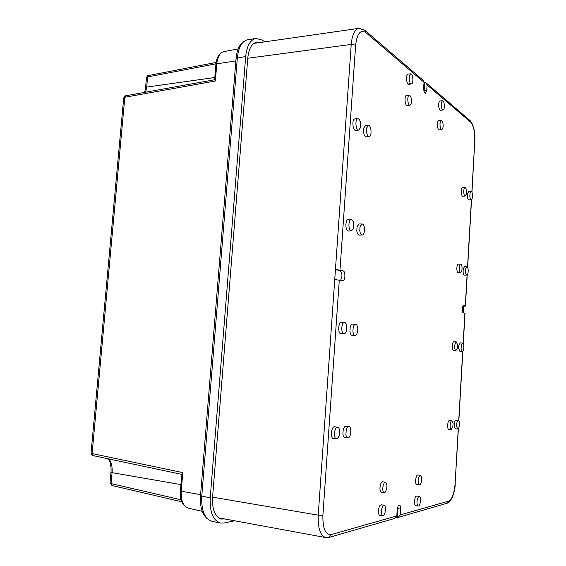 <?xml version="1.0" encoding="UTF-8"?>
<svg xmlns="http://www.w3.org/2000/svg" width="566" height="566" viewBox="0 0 566 566"><rect width="100%" height="100%" fill="white"/><g stroke="black" fill="none" stroke-linecap="round" stroke-linejoin="round"><path stroke-width="0.85" d="M234.593 520.784L223.952 523.041L220.4 523.048C213.057 520.494 209.661 512.088 210.219 497.825L200.498 495.802M245.686 56.515L236.072 58.305L200.491 495.922C199.77 509.775 203.597 518.23 211.967 521.279C204.609 518.732 201.206 510.419 201.751 496.34L237.366 57.711C238.519 47.233 241.908 41.268 247.533 39.818L255.846 38.424C250.229 39.875 246.847 45.903 245.686 56.515L210.219 497.825M255.846 38.424L262.065 40.009L264.768 41.842M224.645 518.951L221.299 519.036C215.002 516.85 212.087 509.655 212.561 497.443L247.802 57.838C248.785 48.74 251.693 43.568 256.511 42.33L259.582 42.584M123.657 98.463L125.808 95.767C124.973 95.725 124.279 96.496 123.692 98.081L91.055 452.878L92.095 453.557L124.831 97.26L215.356 81.002L214.627 79.749L125.829 95.767M91.084 452.588L91.055 452.878C91.098 454.321 91.777 455.234 93.086 455.616M110.059 482.515L111.99 485.529L181.813 501.809M200.527 495.526L200.583 494.663L181.247 491.21L182.797 472.61L181.785 474.216M93.128 455.623L92.095 453.557L182.797 472.61M148.525 75.533L146.46 77.825L145.561 87.758M146.424 78.214L146.46 77.825C147.061 76.219 147.733 75.462 148.483 75.54M219.764 518.513L221.228 518.322M254.983 42.804L256.249 43.058M325.839 537.587L325.811 537.58C320.299 535.648 317.767 528.177 318.226 515.159L334.747 279.498L342.593 280.8C345.359 281.097 345.784 271.326 343.024 270.789L340.046 270.753L335.454 269.437L343.024 270.789M365.381 30.734L422.951 80.139L424.012 82.296L423.672 87.744C423.665 91.034 424.274 92.888 425.483 93.305L426.75 90.327L424.146 90.588L424.656 82.502L424.012 81.95M424.656 82.502L426.028 82.778L427.082 84.928L426.75 90.327M463.377 312.899L463.766 306.142L465.429 306.079L463.589 305.499C462.068 305.258 461.743 312.658 463.271 312.871L465.011 313.387L463.278 343.576M395.917 517.84L398.188 517.409L400.254 514.918L400.622 509.06C400.7 506.733 400.311 505.41 399.455 505.098C398.28 505.304 397.53 506.931 397.19 509.987L396.816 515.895L394.743 518.414L329.645 537.283M441.82 129.607C439.832 130.102 439.244 120.735 441.254 120.431L442.414 121.343C443.581 125.27 443.383 128.022 441.82 129.607L439.287 129.89C437.249 130.399 436.648 120.855 438.707 120.537L438.968 120.53M440.574 110.299L439.393 109.337C438.183 105.234 438.388 102.432 440.001 100.925L442.541 100.79C444.515 100.486 445.067 109.74 443.1 109.988L440.518 110.306M466.808 275.069L464.438 275.126C463.724 275.012 463.278 273.93 463.087 271.892L463.264 268.829L464.566 266.628L466.936 266.735C468.69 266.636 468.556 275.203 466.808 275.069C466.115 274.956 465.677 273.902 465.493 271.899L465.662 268.892L466.936 266.735M460.646 272.706L458.241 272.77C456.316 273.053 456.444 263.791 458.361 264.11L460.766 264.216C461.467 264.386 461.906 265.468 462.089 267.463L461.913 270.498L460.646 272.706C458.771 272.989 458.899 263.905 460.766 264.216M465.224 196.062L462.832 196.232C460.957 196.6 460.802 187.36 462.691 187.594L465.082 187.587C465.832 187.763 466.313 188.952 466.511 191.138L466.334 194.131L465.224 196.062C463.391 196.423 463.243 187.36 465.082 187.587M471.252 199.798L468.896 199.954C468.139 199.84 467.658 198.666 467.452 196.423L467.622 193.402L468.775 191.478L471.138 191.478C472.858 191.301 472.971 199.855 471.252 199.798C470.516 199.678 470.049 198.525 469.844 196.331L470.013 193.367L471.138 191.478M358.731 130.046L355.781 130.399C352.561 131.121 351.712 118.711 355.002 118.888L357.974 118.747C359.375 118.987 360.28 120.692 360.698 123.862L360.422 127.789L358.731 130.046C355.597 130.753 354.769 118.577 357.974 118.747M369.181 136.526L366.28 136.859C364.886 136.739 363.973 135.069 363.542 131.836L363.811 127.895L365.586 125.631L368.501 125.511C371.409 125.178 372.088 136.427 369.181 136.526C367.815 136.413 366.931 134.772 366.513 131.602L366.775 127.732L368.501 125.511M344.071 333.777L341.072 333.742C337.605 334.032 338.178 321.552 341.602 322.174L344.588 322.422C345.748 322.677 346.477 324.021 346.788 326.44L346.512 330.523C345.946 332.589 345.133 333.671 344.071 333.777C340.682 334.06 341.248 321.813 344.588 322.422M347.842 437.872L344.878 437.638C343.838 437.476 343.173 436.308 342.89 434.15L343.18 429.969C343.873 427.401 344.835 426.141 346.059 426.177L349.003 426.615C352.094 426.849 350.92 438.332 347.842 437.872C346.831 437.709 346.187 436.563 345.911 434.447L346.194 430.344C346.873 427.825 347.807 426.58 349.003 426.615M336.494 438.784L333.473 438.551C329.957 438.608 331.315 425.922 334.725 426.792L337.718 427.245C338.723 427.507 339.359 428.681 339.628 430.761L339.345 434.921C338.673 437.419 337.725 438.707 336.494 438.784C333.07 438.848 334.393 426.396 337.718 427.245M381.512 492.363L381.024 492.158C378.781 490.708 380.437 481.015 382.786 481.779L385.538 482.282C387.491 484.623 387.427 487.906 385.34 492.137L384.293 492.668L381.512 492.363M416.923 484.645L416.491 484.446C414.637 483.095 416.003 474.329 417.963 474.973L420.538 475.419C422.194 477.548 422.144 480.555 420.375 484.439L419.526 484.913L416.923 484.645M415.755 496.488L416.725 495.993L419.3 496.474L418.359 496.962C416.569 500.974 416.512 503.995 418.203 506.025L415.593 505.721C413.859 503.648 413.916 500.577 415.755 496.488M462.295 351.465L459.91 351.415L458.658 348.472L458.835 345.366L460.3 342.855L462.677 343.067C464.453 343.053 464.063 351.677 462.295 351.465L461.078 348.578L461.255 345.529L462.677 343.067M455.991 350.524L453.571 350.474C451.611 350.672 452.043 341.34 453.974 341.751L456.38 341.97L457.604 344.92L457.42 348.005L455.991 350.524C454.081 350.715 454.505 341.56 456.38 341.97M451.265 429.537L448.831 429.375C446.85 429.481 447.593 420.022 449.517 420.538L451.937 420.871L453.048 423.545L452.864 426.672L451.265 429.537C449.34 429.644 450.062 420.368 451.937 420.871M457.703 429.021L455.305 428.858L454.165 426.184L454.349 423.028C454.746 421.146 455.283 420.198 455.97 420.184L458.354 420.51C460.144 420.573 459.479 429.318 457.703 429.021L456.592 426.403L456.776 423.304C457.158 421.458 457.689 420.524 458.354 420.51M410.032 105.241C407.647 105.849 406.855 95.385 409.275 95.194L410.647 96.277C412.034 100.55 411.829 103.536 410.032 105.241L407.329 105.594C404.888 106.217 404.074 95.555 406.551 95.357L406.735 95.343M355.108 335.426L352.165 335.39C350.991 335.242 350.241 333.919 349.908 331.421L350.191 327.318C350.779 325.181 351.606 324.113 352.682 324.106L355.618 324.353C358.695 324.389 358.179 335.68 355.108 335.426C353.962 335.284 353.234 333.982 352.915 331.527L353.184 327.509C353.757 325.408 354.571 324.36 355.618 324.353M362.226 234.996L359.304 235.145C358.009 235.017 357.167 233.525 356.792 230.666L357.068 226.648L359.184 223.945L362.113 224.002C365.127 223.846 365.233 235.067 362.226 234.996C360.959 234.869 360.146 233.404 359.778 230.603L360.047 226.655L362.113 224.002M351.486 230.886L348.514 231.041C345.147 231.558 344.97 219.169 348.359 219.558L351.337 219.608C348.033 219.233 348.203 231.388 351.486 230.886L353.538 228.162L353.807 224.157C353.446 221.377 352.625 219.856 351.337 219.608M380.175 505.332L381.364 504.766L384.123 505.311L382.963 505.87C380.833 510.242 380.769 513.546 382.757 515.76L379.97 515.414C377.883 515.456 378.038 507.49 380.175 505.332M409.904 82.834L408.744 84.32L407.336 83.174C405.907 78.709 406.119 75.667 407.98 74.047L410.697 73.856C413.053 73.481 413.81 83.81 411.44 83.931L410.067 82.806C408.673 78.426 408.885 75.441 410.697 73.856M408.744 84.32L411.418 83.938M442.541 100.79C440.971 102.262 440.773 105.014 441.947 109.04L443.044 109.995M385.538 482.282C383.253 481.539 381.633 491.047 383.819 492.47L384.293 492.668M420.538 475.419C418.628 474.789 417.298 483.399 419.109 484.722L419.526 484.913M418.203 506.025C420.121 506.457 421.422 497.896 419.639 496.644L419.3 496.474M382.757 515.76C385.064 516.277 386.642 506.818 384.484 505.48L384.123 505.311M340.583 280.304C342.557 276.42 342.38 273.244 340.046 270.753M397.403 517.409L397.898 506.704M334.747 279.498L351.224 44.424L355.646 45.195L339.989 269.911M424.054 91.43L424.146 90.588M463.766 306.142L462.988 305.923M247.533 39.818C240.925 41.679 237.104 47.841 236.072 58.305L236.05 58.56M220.4 523.048L212.066 521.3M215.356 81.002L216.792 63.809C217.577 56.763 219.941 52.695 223.881 51.605L224.002 51.577M235.923 60.152L235.852 60.937L216.792 63.809L215.901 64.39M181.134 499.813L111.085 483.583L112.068 472.66L110.986 472.214M180.922 484.609L112.068 472.66C112.5 467.07 111.481 462.514 109.012 458.984M180.405 490.842L181.247 491.21C180.858 500.648 183.235 506.301 188.372 508.176L188.513 508.211M214.811 77.507L146.707 87.072L147.613 76.948L215.957 63.788M145.653 92.187L146.707 87.072L145.582 87.567L144.677 92.357M221.03 518.364L224.27 519.029M424.012 82.296L365.919 32.637C360.507 29.255 357.082 33.444 355.646 45.195M426.587 83.259L469.745 120.296L470.714 122.221L427.082 84.928M470.714 122.221C473.657 125.694 475.008 132.048 474.768 141.274L471.853 192.093M465.309 305.987L467.092 274.97M467.537 267.194L471.407 199.756M400.254 514.918L448.767 501.08C452.142 499.141 454.257 493.319 455.114 483.626L458.262 428.731M458.722 420.729L462.712 351.288M463.165 343.399L464.891 313.302M218.61 517.84L325.811 537.58L329.072 537.452L331.421 534.545L396.816 515.895M331.421 534.545C325.464 534.962 322.627 528.545 322.896 515.286L339.289 279.958M212.583 497.153L318.226 515.159L322.896 515.286M398.705 517.26L446.921 503.28L448.767 501.08M400.622 509.06L397.955 508.636M458.396 428.568L455.114 483.626M471.959 192.313L474.768 141.274M253.95 43.391L358.886 28.364L364.752 30.196L365.919 32.637M247.767 58.248L351.224 44.424C352.137 34.767 354.691 29.418 358.886 28.364M108.318 458.835C110.497 462.203 111.389 466.695 110.978 472.306L110.03 482.819L111.969 485.522M202.246 511.331L188.372 508.176C182.556 505.969 179.896 500.217 180.398 490.92L181.806 473.961M93.1 455.616L181.778 474.379M214.613 79.891L215.915 64.213C216.629 57.173 219.283 52.971 223.881 51.605L238.152 48.959M216.127 62.451L148.504 75.54M441.388 120.409L438.848 120.523M409.374 95.18L406.657 95.343M447.437 503.124C450.352 502.997 455.142 493.17 455.241 483.569M462.839 351.153L458.835 420.878M471.535 199.678L467.65 267.393M467.219 274.864L465.429 306.036M470.268 120.749C473.721 125.128 475.256 132.019 474.881 141.415"/></g></svg>
